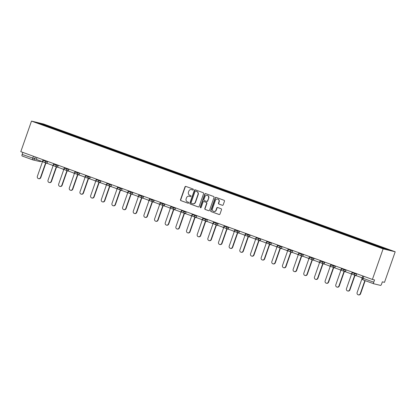 <?xml version="1.0" encoding="UTF-8"?>
<svg xmlns="http://www.w3.org/2000/svg" width="416" height="416" viewBox="0 0 416 416"><rect width="100%" height="100%" fill="white"/><g stroke="black" fill="none" stroke-linecap="round" stroke-linejoin="round"><path stroke-width="0.62" d="M193.336 189.68A0.525 0.499 -76.5 0 0 193.045 189.015L185.916 186.425A0.754 0.712 -76.5 0 0 184.995 186.893L180.518 199.69A0.754 0.712 -76.5 0 0 180.939 200.642L188.063 203.232A0.525 0.499 -76.5 0 0 188.708 202.904A0.525 0.499 -76.5 0 0 188.412 202.238L187.491 201.9A2.413 2.283 -76.5 0 1 186.139 198.848L186.514 197.782A2.413 2.283 -76.5 0 1 189.457 196.284L190.377 196.622A0.525 0.499 -76.5 0 0 191.022 196.295A0.525 0.499 -76.5 0 0 190.726 195.624L189.805 195.291A2.413 2.283 -76.5 0 1 188.453 192.234L188.828 191.168A2.413 2.283 -76.5 0 1 191.771 189.675L192.696 190.008A0.525 0.499 -76.5 0 0 193.336 189.68M222.29 205.291A0.754 0.712 -76.5 0 0 223.21 204.823L224.463 201.235A0.754 0.712 -76.5 0 0 224.042 200.278L216.128 197.402A0.754 0.712 -76.5 0 0 215.212 197.87L210.73 210.668A0.754 0.712 -76.5 0 0 211.151 211.624L219.066 214.5A0.754 0.712 -76.5 0 0 219.986 214.032L221.504 209.695A0.754 0.712 -76.5 0 0 221.083 208.738L217.693 207.511A0.754 0.712 -76.5 0 0 216.772 207.974L216.024 210.127A2.018 1.908 -76.5 0 1 213.756 211.437A2.018 1.908 -76.5 0 1 212.436 208.822L215.384 200.398A2.018 1.908 -76.5 0 1 217.651 199.087A2.018 1.908 -76.5 0 1 218.972 201.703L218.478 203.107A0.754 0.712 -76.5 0 0 218.904 204.058L222.435 205.327M383.11 248.872L372.403 279.438L20.8 151.663L31.502 121.098L383.11 248.872L395.2 251.779L43.597 124.004L31.502 121.098M203.606 193.653A0.754 0.712 -76.5 0 0 203.185 192.702L195.27 189.826A0.754 0.712 -76.5 0 0 194.355 190.289L189.873 203.086A0.754 0.712 -76.5 0 0 190.294 204.043L198.208 206.918A0.754 0.712 -76.5 0 0 199.129 206.45L203.606 193.653M205.702 193.612L213.616 196.487A0.754 0.712 -76.5 0 1 214.037 197.444L209.555 210.241A0.754 0.712 -76.5 0 1 208.634 210.709L205.249 209.477A0.754 0.712 -76.5 0 1 204.828 208.525L206.643 203.336A0.754 0.712 -76.5 0 0 206.222 202.379L203.975 201.562A0.754 0.712 -76.5 0 0 203.055 202.03L201.162 207.433A0.525 0.499 -76.5 0 1 200.569 207.776A0.525 0.499 -76.5 0 1 200.226 207.09L204.781 194.08A0.754 0.712 -76.5 0 1 205.702 193.612M372.403 279.438L374.546 279.952L373.76 282.199A1.534 0.494 110 0 0 373.719 283.759L380.578 285.407A1.534 0.494 110 0 0 381.571 284.076L382.356 281.83L384.498 282.344L395.2 251.779M373.719 283.759A1.534 0.494 110 0 0 373.734 283.764L363.126 279.906A1.534 0.494 -70 0 1 363.168 278.346L373.76 282.199M32.687 159.822L22.131 155.99A1.534 0.494 -70 0 1 22.116 155.984A1.534 0.494 -70 0 1 22.152 154.424L36.374 159.312M22.859 152.412L22.152 154.424M48.365 126.797L36.884 122.559L40.95 123.536L52.426 127.707L52.094 128.154M378.05 246.537L378.342 246.147L378.908 246.282L52.426 127.707M378.342 246.147L389.818 250.318L385.757 249.34L373.708 245.029L48.365 126.729M52.796 128.409L52.993 127.842M40.95 123.536L41.059 124.077M192.852 190.039L192.015 189.732A2.413 2.283 -76.5 0 0 191.781 189.66L191.537 189.602M189.696 196.342L189.457 196.284A2.413 2.283 -76.5 0 1 189.696 196.342L190.538 196.648M185.968 186.441A0.754 0.712 -76.5 0 0 185.24 186.95L180.757 199.748A0.754 0.712 -76.5 0 0 181.178 200.699L188.224 203.263M195.322 189.842A0.754 0.712 -76.5 0 0 194.594 190.351L190.112 203.148A0.754 0.712 -76.5 0 0 190.533 204.1L198.396 206.96M195.66 191.09A0.525 0.499 -76.5 0 0 195.016 191.412L191.084 202.649A0.525 0.499 -76.5 0 0 191.381 203.315L192.353 203.668A2.413 2.283 -76.5 0 0 195.296 202.176L197.985 194.496A2.413 2.283 -76.5 0 0 196.633 191.438L195.905 191.147A0.525 0.499 -76.5 0 0 195.801 191.121M192.582 203.741L192.826 203.798A2.413 2.283 -76.5 0 0 195.536 202.233L195.296 202.176M195.905 191.147L196.877 191.5A2.413 2.283 -76.5 0 1 198.224 194.553L195.536 202.233M208.827 210.746L205.249 209.477M204.069 201.583A0.754 0.712 -76.5 0 1 204.22 201.62L206.466 202.436A0.754 0.712 -76.5 0 1 206.887 203.393L205.067 208.582A0.754 0.712 -76.5 0 0 205.488 209.534M205.754 193.632A0.754 0.712 -76.5 0 0 205.026 194.137L200.465 207.147A0.525 0.499 -76.5 0 0 200.694 207.787M208.53 197.948A2.018 1.908 -76.5 0 0 207.21 195.338A2.018 1.908 -76.5 0 0 204.942 196.643L203.902 199.612A0.754 0.712 -76.5 0 0 204.324 200.569L206.57 201.386A0.754 0.712 -76.5 0 0 207.49 200.918L208.775 198.006A2.018 1.908 -76.5 0 0 207.449 195.395L207.21 195.338M206.814 201.443A0.754 0.712 -76.5 0 0 207.735 200.975L207.49 200.918M208.775 198.006L207.735 200.975M217.651 199.087L217.89 199.15A2.018 1.908 -76.5 0 1 219.211 201.76L218.722 203.164A0.754 0.712 -76.5 0 0 219.144 204.121L222.477 205.332M213.756 211.437L213.996 211.494A2.018 1.908 -76.5 0 0 216.263 210.184L216.024 210.127M217.745 207.527A0.754 0.712 -76.5 0 0 217.017 208.036L216.263 210.184M216.18 197.423A0.754 0.712 -76.5 0 0 215.452 197.928L210.969 210.725A0.754 0.712 -76.5 0 0 211.39 211.682L219.253 214.536M41.038 161.122L42.437 161.85L37.367 176.337A1.768 1.669 -76.5 0 0 38.527 178.625A1.768 1.669 -76.5 0 0 40.508 177.476L40.825 177.554A1.768 1.669 103.5 0 1 38.839 178.698L38.527 178.625M47.419 163.446L45.583 162.994L40.508 177.476M45.885 163.103L40.825 177.554M42.91 161.205L42.734 161.704L42.422 161.626L36.338 159.416L36.993 157.544M42.422 161.626L43.077 159.754M51.698 164.996L53.097 165.724L48.027 180.211A1.768 1.669 -76.5 0 0 49.182 182.499A1.768 1.669 -76.5 0 0 51.168 181.35L51.485 181.428A1.768 1.669 103.5 0 1 49.499 182.572L49.182 182.499M58.079 167.315L56.243 166.868L51.168 181.35M56.545 166.977L51.485 181.428M53.57 165.079L53.082 165.5L46.998 163.29L47.653 161.418M53.082 165.5L53.732 163.628M62.353 168.87L63.757 169.598L58.682 184.085A1.768 1.669 -76.5 0 0 59.842 186.373A1.768 1.669 -76.5 0 0 61.828 185.224L62.14 185.302A1.768 1.669 103.5 0 1 60.159 186.446L59.842 186.373M68.739 171.189L66.898 170.737L61.828 185.224M67.205 170.851L62.14 185.302M64.225 168.953L64.054 169.447L63.736 169.374L57.658 167.164L58.313 165.292M63.736 169.374L64.392 167.502M73.013 172.744L74.417 173.472L69.342 187.959A1.768 1.669 -76.5 0 0 70.502 190.247A1.768 1.669 -76.5 0 0 72.488 189.098L72.8 189.176A1.768 1.669 103.5 0 1 70.814 190.32L70.502 190.247M79.399 175.063L77.558 174.611L72.488 189.098M77.86 174.72L72.8 189.176M74.885 172.822L74.714 173.321L74.396 173.248L68.318 171.038L68.973 169.166M74.396 173.248L75.052 171.376M83.673 176.618L85.077 177.346L80.002 191.828A1.768 1.669 -76.5 0 0 81.162 194.116A1.768 1.669 -76.5 0 0 83.143 192.972L83.46 193.05A1.768 1.669 103.5 0 1 81.474 194.194L81.162 194.116M90.059 178.937L88.218 178.485L83.143 192.972M88.52 178.594L83.46 193.05M85.545 176.696L85.056 177.122L78.972 174.912L79.628 173.04M85.056 177.122L85.712 175.25M94.333 180.492L95.732 181.215L90.662 195.702A1.768 1.669 -76.5 0 0 91.822 197.99A1.768 1.669 -76.5 0 0 93.803 196.846L94.12 196.924A1.768 1.669 103.5 0 1 92.134 198.068L91.822 197.99M100.714 182.811L98.878 182.359L93.803 196.846M99.18 182.468L94.12 196.924M96.205 180.57L95.716 180.996L89.632 178.786L90.288 176.914M95.716 180.996L96.372 179.124M104.993 184.366L106.392 185.089L101.322 199.576A1.768 1.669 -76.5 0 0 102.476 201.864A1.768 1.669 -76.5 0 0 104.463 200.72L104.775 200.793A1.768 1.669 103.5 0 1 102.794 201.942L102.476 201.864M111.374 186.685L109.538 186.233L104.463 200.72M109.84 186.342L104.775 200.793M106.86 184.444L106.688 184.943L106.371 184.865L100.292 182.655L100.948 180.788M106.371 184.865L107.026 182.998M115.648 188.24L117.052 188.963L111.977 203.45A1.768 1.669 -76.5 0 0 113.136 205.738A1.768 1.669 -76.5 0 0 115.123 204.594L115.435 204.667A1.768 1.669 103.5 0 1 113.454 205.816L113.136 205.738M122.034 190.559L120.193 190.107L115.123 204.594M120.494 190.216L115.435 204.667M117.52 188.318L117.348 188.817L117.031 188.739L110.952 186.529L111.608 184.662M117.031 188.739L117.686 186.872M126.308 192.114L127.712 192.837L122.637 207.324A1.768 1.669 -76.5 0 0 123.796 209.612A1.768 1.669 -76.5 0 0 125.778 208.468L126.095 208.541A1.768 1.669 103.5 0 1 124.108 209.69L123.796 209.612M132.694 194.433L130.853 193.981L125.778 208.468M131.154 194.09L126.095 208.541M128.18 192.192L128.003 192.691L127.691 192.613L121.607 190.403L122.262 188.536M127.691 192.613L128.346 190.746M136.968 195.983L138.367 196.711L133.297 211.198A1.768 1.669 -76.5 0 0 134.456 213.486A1.768 1.669 -76.5 0 0 136.438 212.342L136.755 212.415A1.768 1.669 103.5 0 1 134.768 213.559L134.456 213.486M143.348 198.307L141.513 197.855L136.438 212.342M141.814 197.964L136.755 212.415M138.84 196.066L138.663 196.565L138.351 196.487L132.267 194.277L132.922 192.41M138.351 196.487L139.006 194.62M147.628 199.857L149.027 200.585L143.957 215.072A1.768 1.669 -76.5 0 0 145.111 217.36A1.768 1.669 -76.5 0 0 147.098 216.211L147.41 216.289A1.768 1.669 103.5 0 1 145.428 217.433L145.111 217.36M154.008 202.181L152.173 201.729L147.098 216.211M152.474 201.838L147.41 216.289M149.495 199.94L149.323 200.439L149.006 200.361L142.927 198.151L143.582 196.279M149.006 200.361L149.661 198.489M158.283 203.731L159.687 204.459L154.612 218.946A1.768 1.669 -76.5 0 0 155.771 221.234A1.768 1.669 -76.5 0 0 157.758 220.085L158.07 220.163A1.768 1.669 103.5 0 1 156.088 221.307L155.771 221.234M164.668 206.05L162.828 205.603L157.758 220.085M163.134 205.712L158.07 220.163M160.155 203.814L159.983 204.308L159.666 204.235L153.587 202.025L154.242 200.153M159.666 204.235L160.321 202.363M168.943 207.605L170.347 208.333L165.272 222.82A1.768 1.669 -76.5 0 0 166.431 225.108A1.768 1.669 -76.5 0 0 168.418 223.959L168.73 224.037A1.768 1.669 103.5 0 1 166.743 225.181L166.431 225.108M175.328 209.924L173.488 209.472L168.418 223.959M173.789 209.586L168.73 224.037M170.815 207.683L170.326 208.109L164.247 205.899L164.902 204.027M170.326 208.109L170.981 206.237M179.603 211.479L181.007 212.207L175.932 226.689A1.768 1.669 -76.5 0 0 177.091 228.982A1.768 1.669 -76.5 0 0 179.072 227.833L179.39 227.911A1.768 1.669 103.5 0 1 177.403 229.055L177.091 228.982M185.988 213.798L184.148 213.346L179.072 227.833M184.449 213.455L179.39 227.911M181.475 211.557L180.986 211.983L174.902 209.773L175.557 207.901M180.986 211.983L181.641 210.111M190.263 215.353L191.662 216.081L186.592 230.563A1.768 1.669 -76.5 0 0 187.746 232.851A1.768 1.669 -76.5 0 0 189.732 231.707L190.05 231.785A1.768 1.669 103.5 0 1 188.063 232.929L187.746 232.851M196.643 217.672L194.808 217.22L189.732 231.707M195.109 217.329L190.05 231.785M192.135 215.431L191.646 215.857L185.562 213.647L186.217 211.775M191.646 215.857L192.296 213.985M200.918 219.227L202.322 219.95L197.246 234.437A1.768 1.669 -76.5 0 0 198.406 236.725A1.768 1.669 -76.5 0 0 200.392 235.581L200.704 235.654A1.768 1.669 103.5 0 1 198.723 236.803L198.406 236.725M207.303 221.546L205.462 221.094L200.392 235.581M205.769 221.203L200.704 235.654M202.79 219.305L202.618 219.804L202.301 219.726L196.222 217.521L196.877 215.649M202.301 219.726L202.956 217.859M211.578 223.101L212.982 223.824L207.906 238.311A1.768 1.669 -76.5 0 0 209.066 240.599A1.768 1.669 -76.5 0 0 211.052 239.455L211.364 239.528A1.768 1.669 103.5 0 1 209.378 240.677L209.066 240.599M217.963 225.42L216.122 224.968L211.052 239.455M216.424 225.077L211.364 239.528M213.45 223.179L213.278 223.678L212.961 223.6L206.882 221.39L207.537 219.523M212.961 223.6L213.616 221.733M222.238 226.975L223.642 227.698L218.566 242.185A1.768 1.669 -76.5 0 0 219.726 244.473A1.768 1.669 -76.5 0 0 221.707 243.329L222.024 243.402A1.768 1.669 103.5 0 1 220.038 244.551L219.726 244.473M228.623 229.294L226.782 228.842L221.707 243.329M227.084 228.951L222.024 243.402M224.11 227.053L223.933 227.552L223.621 227.474L217.537 225.264L218.192 223.397M223.621 227.474L224.276 225.607M232.898 230.849L234.296 231.572L229.226 246.059A1.768 1.669 -76.5 0 0 230.386 248.347A1.768 1.669 -76.5 0 0 232.367 247.203L232.684 247.276A1.768 1.669 103.5 0 1 230.698 248.425L230.386 248.347M239.278 233.168L237.442 232.716L232.367 247.203M237.744 232.825L232.684 247.276M234.77 230.927L234.593 231.426L234.281 231.348L228.197 229.138L228.852 227.271M234.281 231.348L234.936 229.481M243.558 234.718L244.956 235.446L239.886 249.933A1.768 1.669 -76.5 0 0 241.041 252.221A1.768 1.669 -76.5 0 0 243.027 251.077L243.339 251.15A1.768 1.669 103.5 0 1 241.358 252.294L241.041 252.221M249.938 237.042L248.102 236.59L243.027 251.077M248.404 236.699L243.339 251.15M245.424 234.801L245.253 235.3L244.936 235.222L238.857 233.012L239.512 231.145M244.936 235.222L245.591 233.35M254.212 238.592L255.616 239.32L250.541 253.807A1.768 1.669 -76.5 0 0 251.701 256.095A1.768 1.669 -76.5 0 0 253.687 254.946L253.999 255.024A1.768 1.669 103.5 0 1 252.018 256.168L251.701 256.095M260.598 240.911L258.757 240.464L253.687 254.946M259.059 240.573L253.999 255.024M256.084 238.675L255.913 239.174L255.596 239.096L249.517 236.886L250.172 235.014M255.596 239.096L256.251 237.224M264.872 242.466L266.276 243.194L261.201 257.681A1.768 1.669 -76.5 0 0 262.361 259.969A1.768 1.669 -76.5 0 0 264.347 258.82L264.659 258.898A1.768 1.669 103.5 0 1 262.673 260.042L262.361 259.969M271.258 244.785L269.417 244.332L264.347 258.82M269.719 244.447L264.659 258.898M266.744 242.549L266.256 242.97L260.177 240.76L260.827 238.888M266.256 242.97L266.911 241.098M275.532 246.34L276.931 247.068L271.861 261.555A1.768 1.669 -76.5 0 0 273.021 263.843A1.768 1.669 -76.5 0 0 275.002 262.694L275.319 262.772A1.768 1.669 103.5 0 1 273.333 263.916L273.021 263.843M281.913 248.659L280.077 248.206L275.002 262.694M280.379 248.321L275.319 262.772M277.404 246.418L276.916 246.844L270.832 244.634L271.487 242.762M276.916 246.844L277.571 244.972M286.192 250.214L287.591 250.942L282.521 265.424A1.768 1.669 -76.5 0 0 283.676 267.712A1.768 1.669 -76.5 0 0 285.662 266.568L285.979 266.646A1.768 1.669 103.5 0 1 283.993 267.79L283.676 267.712M292.573 252.533L290.737 252.08L285.662 266.568M291.039 252.19L285.979 266.646M288.064 250.292L287.888 250.791L287.57 250.718L281.492 248.508L282.147 246.636M287.57 250.718L288.226 248.846M296.847 254.088L298.251 254.816L293.176 269.298A1.768 1.669 -76.5 0 0 294.336 271.586A1.768 1.669 -76.5 0 0 296.322 270.442L296.634 270.52A1.768 1.669 103.5 0 1 294.653 271.664L294.336 271.586M303.233 256.407L301.392 255.954L296.322 270.442M301.699 256.064L296.634 270.52M298.719 254.166L298.548 254.665L298.23 254.592L292.152 252.382L292.807 250.51M298.23 254.592L298.886 252.72M307.507 257.962L308.911 258.684L303.836 273.172A1.768 1.669 -76.5 0 0 304.996 275.46A1.768 1.669 -76.5 0 0 306.982 274.316L307.294 274.388A1.768 1.669 103.5 0 1 305.308 275.538L304.996 275.46M313.893 260.281L312.052 259.828L306.982 274.316M312.354 259.938L307.294 274.388M309.379 258.04L309.202 258.539L308.89 258.461L302.812 256.251L303.467 254.384M308.89 258.461L309.546 256.594M318.167 261.836L319.571 262.558L314.496 277.046A1.768 1.669 -76.5 0 0 315.656 279.334A1.768 1.669 -76.5 0 0 317.637 278.19L317.954 278.262A1.768 1.669 103.5 0 1 315.968 279.412L315.656 279.334M324.553 264.155L322.712 263.702L317.637 278.19M323.014 263.812L317.954 278.262M320.039 261.914L319.862 262.413L319.55 262.335L313.466 260.125L314.122 258.258M319.55 262.335L320.206 260.468M328.827 265.71L330.226 266.432L325.156 280.92A1.768 1.669 -76.5 0 0 326.316 283.208A1.768 1.669 -76.5 0 0 328.297 282.064L328.614 282.136A1.768 1.669 103.5 0 1 326.628 283.286L326.316 283.208M335.208 268.029L333.372 267.576L328.297 282.064M333.674 267.686L328.614 282.136M330.699 265.788L330.522 266.287L330.21 266.209L324.126 263.999L324.782 262.132M330.21 266.209L330.866 264.342M339.487 269.584L340.886 270.306L335.816 284.794A1.768 1.669 -76.5 0 0 336.97 287.082A1.768 1.669 -76.5 0 0 338.957 285.938L339.269 286.01A1.768 1.669 103.5 0 1 337.288 287.16L336.97 287.082M345.868 271.903L344.032 271.45L338.957 285.938M344.334 271.56L339.269 286.01M341.354 269.662L341.182 270.161L340.865 270.083L334.786 267.873L335.442 266.006M340.865 270.083L341.52 268.216M350.142 273.452L351.546 274.18L346.471 288.668A1.768 1.669 -76.5 0 0 347.63 290.956A1.768 1.669 -76.5 0 0 349.617 289.806L349.929 289.884A1.768 1.669 103.5 0 1 347.948 291.028L347.63 290.956M356.528 275.777L354.687 275.324L349.617 289.806M354.988 275.434L349.929 289.884M352.014 273.536L351.842 274.035L351.525 273.957L345.446 271.747L346.102 269.875M351.525 273.957L352.18 272.085M362.128 278.273L357.131 292.542A1.768 1.669 -76.5 0 0 358.29 294.83A1.768 1.669 -76.5 0 0 360.272 293.68L360.589 293.758A1.768 1.669 103.5 0 1 358.602 294.902L358.29 294.83M365.175 280.654L360.589 293.758M362.242 277.846L356.101 275.621L356.756 273.749M362.185 277.831L362.84 275.959M364.874 280.545L360.272 293.68M362.175 278.044L360.802 277.326M373.703 283.748L363.142 279.911A1.534 0.494 -70 0 1 363.126 279.906A1.534 1.534 0 0 1 362.201 277.956L363.168 278.346L363.87 276.338M35.282 156.926L34.596 158.886A1.534 1.451 -76.5 0 1 32.718 159.838A1.534 0.494 -70 0 1 32.703 159.832A1.534 0.494 -70 0 1 32.744 158.272L33.452 156.26M355.046 273.13L354.869 273.64L356.647 274.066M344.386 269.256L344.209 269.766L345.987 270.192M333.726 265.382L333.549 265.892L335.332 266.318M323.071 261.508L322.889 262.018L324.672 262.449M312.411 257.634L312.229 258.144L314.012 258.575M301.751 253.76L301.574 254.27L303.352 254.701M291.091 249.886L290.914 250.396L292.692 250.827M280.436 246.012L280.254 246.527L282.038 246.953M269.776 242.138L269.594 242.653L271.378 243.079M259.116 238.269L258.939 238.779L260.718 239.205M248.456 234.395L248.279 234.905L250.058 235.331M237.796 230.521L237.619 231.031L239.403 231.457M227.141 226.647L226.959 227.157L228.743 227.588M216.481 222.773L216.299 223.283L218.083 223.714M205.821 218.899L205.644 219.409L207.423 219.84M195.161 215.025L194.984 215.535L196.763 215.966M184.506 211.151L184.324 211.666L186.108 212.092M173.846 207.277L173.664 207.792L175.448 208.218M163.186 203.408L163.01 203.918L164.788 204.344M152.526 199.534L152.35 200.044L154.128 200.47M141.866 195.66L141.69 196.17L143.473 196.596M131.212 191.786L131.03 192.296L132.813 192.722M120.552 187.912L120.375 188.422L122.153 188.854M109.892 184.038L109.715 184.548L111.493 184.98M99.232 180.164L99.055 180.674L100.838 181.106M88.577 176.29L88.395 176.8L90.178 177.232M77.917 172.416L77.735 172.931L79.518 173.358M67.257 168.542L67.08 169.057L68.858 169.484M56.597 164.674L56.42 165.183L58.198 165.61M45.942 160.8L45.76 161.309L47.544 161.736M43.129 159.775L42.947 160.306L45.76 161.309A1.534 1.451 103.5 0 1 43.888 162.261M53.789 163.649L53.602 164.18L56.42 165.183A1.534 1.451 103.5 0 1 54.548 166.135M64.449 167.523L64.262 168.054L67.08 169.057A1.534 1.451 103.5 0 1 65.203 170.009M75.104 171.397L74.922 171.922L77.735 172.931A1.534 1.451 103.5 0 1 75.863 173.883M85.764 175.271L85.582 175.796L88.395 176.8A1.534 1.451 103.5 0 1 86.523 177.757M96.424 179.145L96.236 179.67L99.055 180.674A1.534 1.451 103.5 0 1 97.183 181.626M107.084 183.019L106.896 183.544L109.715 184.548A1.534 1.451 103.5 0 1 107.838 185.5M117.744 186.893L117.556 187.418L120.375 188.422A1.534 1.451 103.5 0 1 118.498 189.374M128.398 190.762L128.216 191.292L131.03 192.296A1.534 1.451 103.5 0 1 129.158 193.248M139.058 194.636L138.876 195.166L141.69 196.17A1.534 1.451 103.5 0 1 139.818 197.122M149.718 198.51L149.531 199.04L152.35 200.044A1.534 1.451 103.5 0 1 150.478 200.996M160.378 202.384L160.191 202.914L163.01 203.918A1.534 1.451 103.5 0 1 161.132 204.87M171.033 206.258L170.851 206.788L173.664 207.792A1.534 1.451 103.5 0 1 171.792 208.744M181.693 210.132L181.511 210.657L184.324 211.666A1.534 1.451 103.5 0 1 182.452 212.618M192.353 214.006L192.166 214.531L194.984 215.535A1.534 1.451 103.5 0 1 193.112 216.492M203.013 217.88L202.826 218.405L205.644 219.409A1.534 1.451 103.5 0 1 203.767 220.36M213.668 221.754L213.486 222.279L216.299 223.283A1.534 1.451 103.5 0 1 214.427 224.234M224.328 225.623L224.146 226.153L226.959 227.157A1.534 1.451 103.5 0 1 225.087 228.108M234.988 229.497L234.801 230.027L237.619 231.031A1.534 1.451 103.5 0 1 235.747 231.982M245.648 233.371L245.461 233.901L248.279 234.905A1.534 1.451 103.5 0 1 246.402 235.856M256.308 237.245L256.121 237.775L258.939 238.779A1.534 1.451 103.5 0 1 257.062 239.73M266.963 241.119L266.781 241.649L269.594 242.653A1.534 1.451 103.5 0 1 267.722 243.604M277.623 244.993L277.441 245.518L280.254 246.527A1.534 1.451 103.5 0 1 278.382 247.478M288.283 248.867L288.096 249.392L290.914 250.396A1.534 1.451 103.5 0 1 289.042 251.352M298.943 252.741L298.756 253.266L301.574 254.27A1.534 1.451 103.5 0 1 299.697 255.221M309.598 256.615L309.416 257.14L312.229 258.144A1.534 1.451 103.5 0 1 310.357 259.095M320.258 260.489L320.076 261.014L322.889 262.018A1.534 1.451 103.5 0 1 321.017 262.969M330.918 264.358L330.73 264.888L333.549 265.892A1.534 1.451 103.5 0 1 331.677 266.843M341.578 268.232L341.39 268.762L344.209 269.766A1.534 1.451 103.5 0 1 342.332 270.717M352.238 272.106L352.05 272.636L354.869 273.64A1.534 1.451 103.5 0 1 352.992 274.591M40.986 161.268A1.534 1.534 0 0 1 39.712 161.528A1.534 1.451 -76.5 0 0 41.023 161.169M42.947 160.306A1.534 1.534 0 0 0 44.034 162.308L47.086 163.041M53.602 164.18A1.534 1.534 0 0 0 54.694 166.176L57.746 166.915M64.262 168.054A1.534 1.534 0 0 0 65.354 170.05L68.406 170.784M74.922 171.922A1.534 1.534 0 0 0 76.014 173.924L79.061 174.658M85.582 175.796A1.534 1.534 0 0 0 86.668 177.798L89.721 178.532M96.236 179.67A1.534 1.534 0 0 0 97.328 181.672L100.381 182.406M106.896 183.544A1.534 1.534 0 0 0 107.988 185.546L111.041 186.28M117.556 187.418A1.534 1.534 0 0 0 118.648 189.42L121.696 190.154M128.216 191.292A1.534 1.534 0 0 0 129.303 193.294L132.356 194.028M138.876 195.166A1.534 1.534 0 0 0 139.963 197.168L143.016 197.902M149.531 199.04A1.534 1.534 0 0 0 150.623 201.037L153.676 201.776M160.191 202.914A1.534 1.534 0 0 0 161.283 204.911L164.33 205.65M170.851 206.788A1.534 1.534 0 0 0 171.943 208.785L174.99 209.518M181.511 210.657A1.534 1.534 0 0 0 182.598 212.659L185.65 213.392M192.166 214.531A1.534 1.534 0 0 0 193.258 216.533L196.31 217.266M202.826 218.405A1.534 1.534 0 0 0 203.918 220.407L206.97 221.14M213.486 222.279A1.534 1.534 0 0 0 214.578 224.281L217.625 225.014M224.146 226.153A1.534 1.534 0 0 0 225.233 228.155L228.285 228.888M234.801 230.027A1.534 1.534 0 0 0 235.893 232.029L238.945 232.762M245.461 233.901A1.534 1.534 0 0 0 246.553 235.903L249.605 236.636M256.121 237.775A1.534 1.534 0 0 0 257.213 239.772L260.26 240.51M266.781 241.649A1.534 1.534 0 0 0 267.868 243.646L270.92 244.384M277.441 245.518A1.534 1.534 0 0 0 278.528 247.52L281.58 248.253M288.096 249.392A1.534 1.534 0 0 0 289.188 251.394L292.24 252.127M298.756 253.266A1.534 1.534 0 0 0 299.848 255.268L302.9 256.001M309.416 257.14A1.534 1.534 0 0 0 310.508 259.142L313.555 259.875M320.076 261.014A1.534 1.534 0 0 0 321.162 263.016L324.215 263.749M330.73 264.888A1.534 1.534 0 0 0 331.822 266.89L334.875 267.623M341.39 268.762A1.534 1.534 0 0 0 342.482 270.764L345.535 271.497M352.05 272.636A1.534 1.534 0 0 0 353.142 274.638L356.19 275.371M362.892 275.98L362.201 277.956M39.712 161.528L32.869 159.879A1.534 1.534 0 0 1 32.703 159.832L22.116 155.984"/></g></svg>
